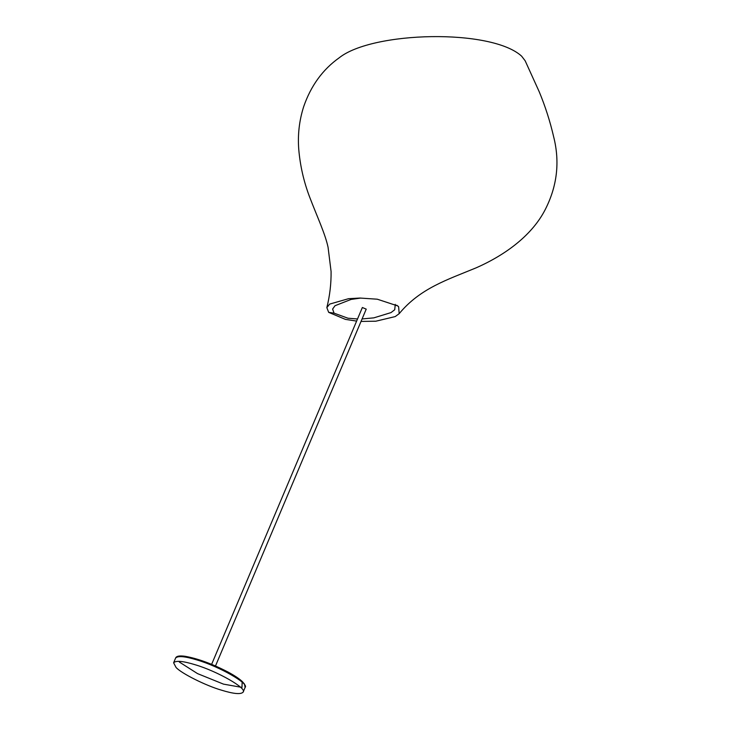 <?xml version="1.0" encoding="UTF-8"?>
<svg xmlns="http://www.w3.org/2000/svg" width="730" height="730" viewBox="0 0 730 730"><rect width="100%" height="100%" fill="white"/><g stroke="black" fill="none" stroke-linecap="round" stroke-linejoin="round"><path stroke-width="1.09" d="M326.839 307.631C329.823 295.696 331.238 283.641 331.082 271.478L328.062 247.242C325.078 233.527 317.65 217.914 309.602 196.954C303.771 181.606 300.149 165.71 298.743 149.249C297.63 134.74 299.263 120.559 303.653 106.726C310.87 85.802 322.733 69.478 339.249 57.761C372.446 31.29 491.399 28.424 521.64 56.183L525.162 60.791L539.214 91.743C545.246 106.251 550.073 121.308 553.687 136.921C560.001 162.005 557.163 186.26 545.182 209.665C532.489 234.44 506.73 254.396 476.024 267.883C447.636 279.663 420.224 288.168 399.182 313.672L398.626 306.719L397.713 305.925L377.273 299.2L359.954 298.05L348.557 298.689L329.677 304.091L326.839 307.631L328.683 312.358L345.463 319.393L356.623 321.09M361.04 321.419L375.84 321.209L395.204 316.583L399.182 313.672M360.812 298.05L351.066 299.437L335.034 305.706L332.606 309.073L334.048 313.152L347.945 318.216L357.517 318.974M362.08 318.946L373.833 317.86L391.024 312.595L394.711 309.757L395.286 304.355M176.049 667.439C181.086 673.27 206.061 685.771 221.455 690.16C233.664 693.92 240.882 694.577 243.108 692.149C247.479 688.454 217.294 671.244 195.257 664.774C183.057 661.015 175.839 660.358 173.612 662.794L176.049 667.439M215.487 665.979L366.223 309.137L362.363 307.503L211.627 664.346M396.709 305.204L398.626 306.719M328.683 312.358L334.048 313.152M243.108 692.149L245.107 687.414C249.477 683.718 219.292 666.508 197.255 660.039C185.055 656.288 177.837 655.622 175.611 658.058L173.612 662.794M179.343 662.037L197.547 673.617L223.489 684.129L241.977 687.414L242.168 681.546L223.964 669.957L198.022 659.445L185.237 656.38L177.636 656.772M245.107 687.414L244.477 684.046L242.205 681.455C239.121 678.608 234.366 675.451 227.952 672.002C212.193 663.844 197.967 658.615 185.283 656.325C179.58 655.485 176.359 656.06 175.611 658.058"/></g></svg>
